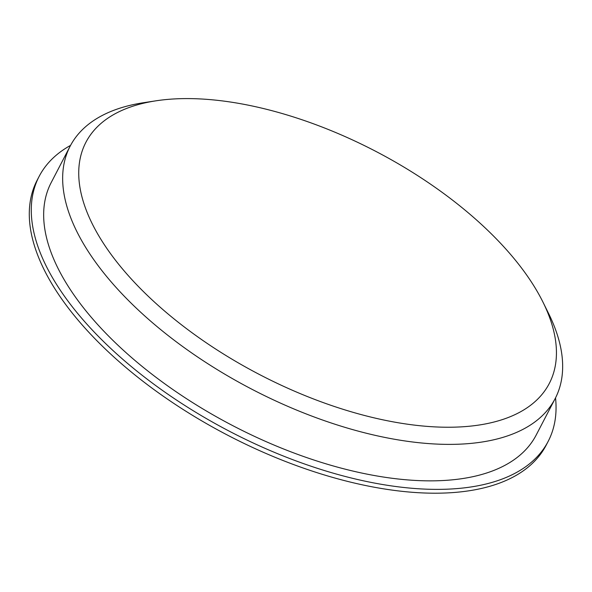 <?xml version="1.0" encoding="UTF-8"?>
<svg xmlns="http://www.w3.org/2000/svg" width="592" height="592" viewBox="0 0 592 592"><rect width="100%" height="100%" fill="white"/><g stroke="black" fill="none" stroke-linecap="round" stroke-linejoin="round"><path stroke-width="0.89" d="M529.411 279.002A261.198 125.83 -152.5 0 1 543.056 302.297A261.198 125.83 -152.5 0 1 426.166 426.307A261.198 125.83 -152.5 0 1 121.456 267.688A261.198 125.83 -152.5 0 1 155.999 100.81A261.198 125.83 -152.5 0 1 529.411 279.002M555.54 397.854A286.935 138.232 -152.5 0 1 548.177 441.351L546.187 445.177A286.935 138.232 -152.5 0 1 227.846 435.298A286.935 138.232 -152.5 0 1 37.163 180.197L39.153 176.372A286.935 138.232 -152.5 0 1 70.559 145.388M548.177 441.351A286.935 138.232 -152.5 0 1 229.837 431.472A286.935 138.232 -152.5 0 1 39.153 176.372M543.056 302.297L548.651 313.612A273.386 131.705 -152.5 0 1 555.148 398.623L536.16 435.098A273.386 131.705 -152.5 0 1 232.848 425.685A273.386 131.705 -152.5 0 1 51.171 182.625L70.159 146.15A273.386 131.705 -152.5 0 1 143.523 102.719L155.999 100.81M555.148 398.623A273.386 131.705 -152.5 0 1 251.837 389.21A273.386 131.705 -152.5 0 1 70.159 146.15"/></g></svg>
